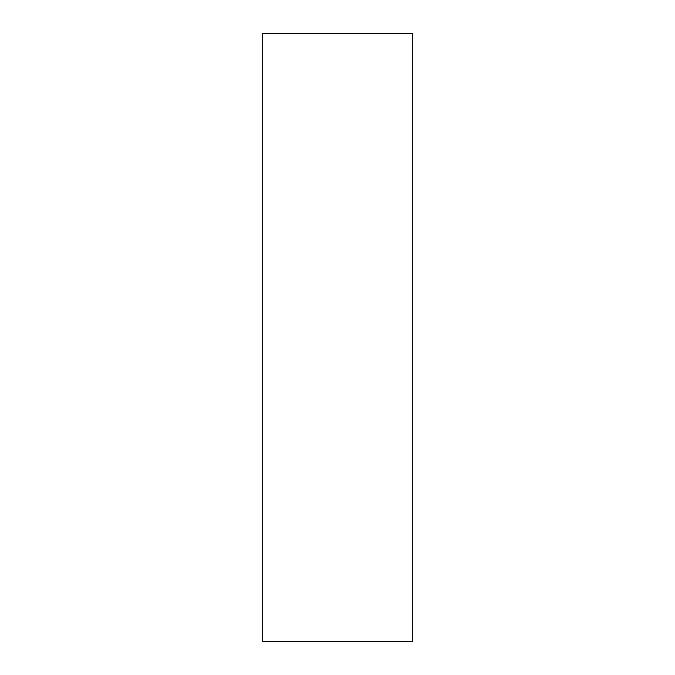 <?xml version="1.0" encoding="UTF-8"?>
<svg xmlns="http://www.w3.org/2000/svg" width="675" height="675" viewBox="0 0 675 675"><rect width="100%" height="100%" fill="white"/><g stroke="black" fill="none" stroke-linecap="round" stroke-linejoin="round"><path stroke-width="1.01" d="M412.83 33.75L262.17 33.75L262.17 641.25L412.83 641.25L412.83 33.75"/></g></svg>
